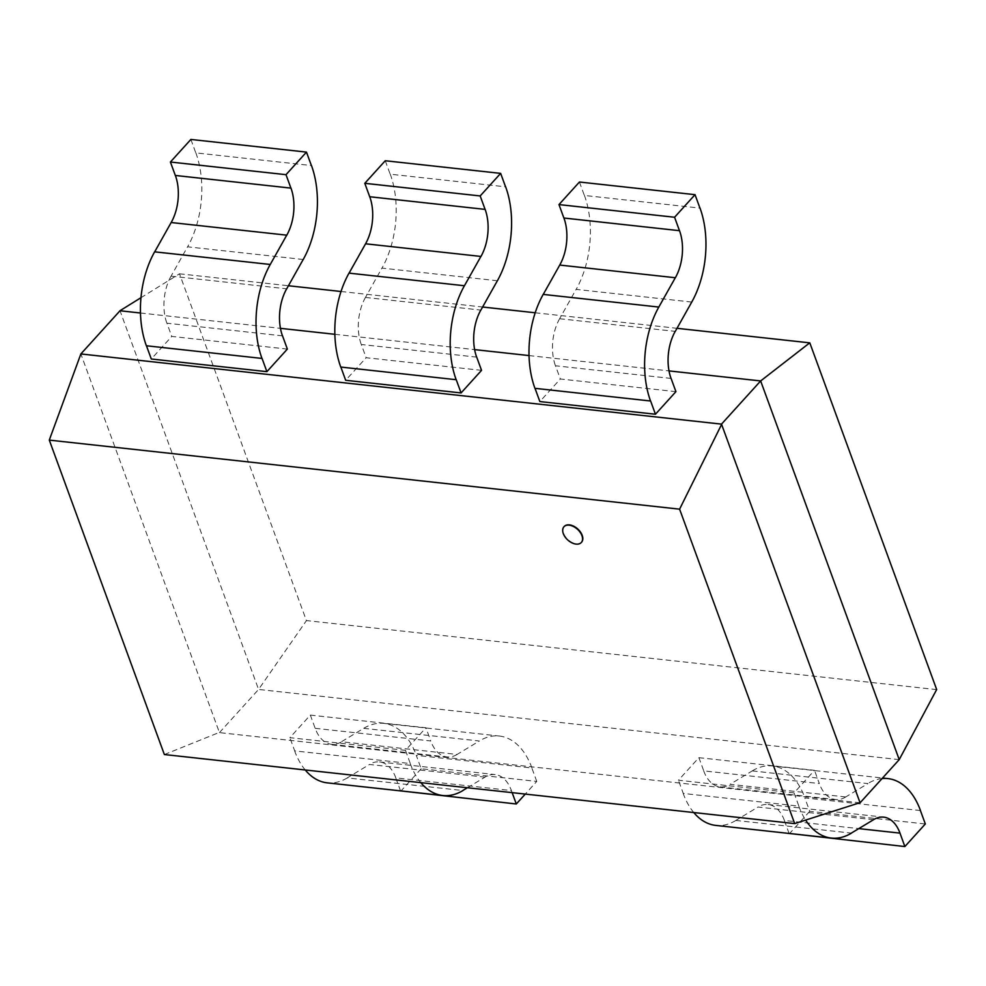 <?xml version="1.0" encoding="UTF-8"?>
<svg xmlns="http://www.w3.org/2000/svg" width="986" height="986" viewBox="0 0 986 986"><rect width="100%" height="100%" fill="white"/><g stroke="black" fill="none" stroke-linecap="round" stroke-linejoin="round"><path stroke-width="0.74" stroke-dasharray="4.93 3.7" d="M581.432 542.362A11.721 7.235 42.2 0 1 568.035 539.699A11.721 7.235 42.2 0 1 564.078 526.623M860.075 802.801L219.434 732.623L80.864 353.949M164.366 754.549L219.323 732.425M219.434 732.623L258.579 689.436L120.009 310.763M899.22 759.627L258.579 689.436L306.461 620.576M140.468 313.006L280.455 328.338M334.858 334.303L474.636 349.611M529.038 355.576L669.013 370.909M936.7 689.621L306.399 620.576L179.501 273.8L140.973 297.698M179.501 273.8L288.442 285.743M341.02 291.499L482.61 307.016M535.188 312.772L677 328.301M675.928 391.652L560.331 378.994L539.86 401.561M671.084 378.427L555.488 365.769L560.331 378.994M691.716 302.049L576.12 289.379L559.654 318.688M579.435 182.016L584.353 195.45L699.949 208.108M559.641 318.675A38.774 23.245 96.3 0 0 555.463 365.794M584.415 195.376A77.561 46.478 -83.7 0 1 576.157 289.44M481.538 370.354L366.151 357.721L345.679 380.288M476.706 357.129L361.307 344.496L366.151 357.721M497.338 280.751L381.939 268.106L365.473 297.415M385.255 160.743L390.173 174.177L505.559 186.81M365.461 297.402A38.774 23.245 96.3 0 0 361.283 344.521M390.234 174.103A77.561 46.478 -83.7 0 1 381.976 268.167M287.357 349.081L171.761 336.423L151.302 359.003M282.526 335.856L166.93 323.198L171.761 336.423M303.158 259.478L187.562 246.82L171.083 276.129M190.877 139.445L195.783 152.879L311.391 165.537M171.083 276.105A38.774 23.245 96.3 0 0 166.893 323.235M195.844 152.818A77.561 46.478 -83.7 0 1 187.599 246.87M698.901 757.667L814.498 770.325L794.038 792.904L678.442 780.234L698.901 757.667L703.745 770.892L819.341 783.55L814.498 770.325M794.038 792.904L798.87 806.129L683.273 793.459L678.442 780.234M873.633 819.711L758.037 807.041L735.766 820.475M845.643 796.959L730.047 784.301L752.33 770.867M752.33 770.916L867.927 783.574L845.655 797.008M789.096 833.441L784.351 820.463L858.794 828.61M920.406 810.541L804.81 797.884L809.728 811.318L925.324 823.976M809.728 811.318L789.268 833.897M735.766 820.512A77.561 46.478 -83.7 0 1 715.762 825.405M693.787 812.55A77.561 46.478 -83.7 0 1 683.212 793.533M798.808 806.191A77.561 46.478 96.3 0 0 805.636 820.093M703.708 770.916A38.774 23.245 96.3 0 0 719.99 786.865A38.774 23.245 96.3 0 0 730.059 784.363M845.655 797.033A38.774 23.245 -83.7 0 1 835.586 799.523A38.774 23.245 -83.7 0 1 819.304 783.587M784.375 820.426A38.774 23.245 96.3 0 0 768.106 804.49A38.774 23.245 96.3 0 0 758.024 806.979M752.318 770.83A77.561 46.478 -83.7 0 1 772.334 765.937A77.561 46.478 -83.7 0 1 804.872 797.81M882.039 778.57A77.561 46.478 96.3 0 0 867.914 783.488M310.344 715.096L425.94 727.767L405.468 750.334L289.872 737.676L310.344 715.096L315.175 728.321A38.774 23.245 96.3 0 0 331.419 744.294A38.774 23.245 96.3 0 0 341.501 741.805M405.468 750.334L410.312 763.558L294.715 750.901L289.872 737.676M315.175 728.321L430.771 740.979L425.94 727.767M467.401 787.752L485.063 777.104A38.774 23.245 -83.7 0 1 495.145 774.577A38.774 23.245 -83.7 0 1 511.414 790.525M485.075 777.141L369.479 764.483L347.195 777.917L462.791 790.525M363.772 728.346L479.369 741.004L457.097 754.438L341.489 741.731L363.76 728.297A77.561 46.478 -83.7 0 1 383.764 723.367A77.561 46.478 -83.7 0 1 416.314 755.251M400.538 790.871L395.78 777.892L511.377 790.55L512.153 792.645M536.766 781.417L531.848 767.983L416.252 755.313L421.17 768.747L536.766 781.417L525.279 794.087M421.17 768.747L400.698 791.327M347.208 777.942A77.561 46.478 -83.7 0 1 327.204 782.847M305.229 769.98A77.561 46.478 -83.7 0 1 294.654 750.962M410.25 763.632A77.561 46.478 96.3 0 0 420.825 782.65M457.097 754.463A38.774 23.245 -83.7 0 1 447.015 756.952A38.774 23.245 -83.7 0 1 430.746 741.016M395.817 777.855A38.774 23.245 96.3 0 0 379.536 761.919A38.774 23.245 96.3 0 0 369.467 764.409M531.91 767.909A77.561 46.478 96.3 0 0 499.36 736.037A77.561 46.478 96.3 0 0 479.356 740.93M559.678 318.725L675.274 331.382M365.498 297.452L480.885 310.085M171.108 276.154L286.704 288.812M735.753 820.438L851.349 833.096M719.99 786.865L835.586 799.523M768.106 804.49L883.702 817.147M772.334 765.937L882.556 778.016M331.419 744.294L447.015 756.952M379.536 761.919L495.145 774.577M383.764 723.367L499.36 736.037"/><path stroke-width="1.48" d="M569.156 525.181A11.721 7.235 -137.8 0 0 563.943 526.77A11.721 7.235 -137.8 0 0 567.763 539.995A11.721 7.235 -137.8 0 0 581.296 542.51A11.721 7.235 -137.8 0 0 580.175 532.329A11.721 7.235 -137.8 0 0 569.156 525.181M564.078 526.623A11.721 7.235 42.2 0 1 564.214 526.475A11.721 7.235 42.2 0 1 569.427 524.872A11.721 7.235 42.2 0 1 580.446 532.033A11.721 7.235 42.2 0 1 581.58 542.214A11.721 7.235 42.2 0 1 581.432 542.362M164.366 754.549L49.3 440.113L679.6 509.158L794.679 823.593L164.366 754.549M140.468 313.006L120.009 310.763L80.864 353.949L49.312 440.015M794.679 823.593L860.162 802.629M80.864 353.949L721.505 424.128L860.075 802.801L899.22 759.627L936.626 689.608M679.6 509.158L721.69 424.239M721.505 424.128L760.65 380.941L899.22 759.627M280.455 328.338L334.858 334.303M474.636 349.611L529.038 355.576M669.013 370.909L760.65 380.941L809.728 342.857M140.973 297.698L119.935 310.75M677 328.301L809.802 342.857L936.7 689.621M288.442 285.743L341.02 291.499M482.61 307.016L535.188 312.772M655.456 414.231L650.624 401.006L535.028 388.336L539.86 401.561L655.456 414.231L675.928 391.652L671.084 378.427M658.858 307.065L543.249 294.407L559.728 265.098A38.774 23.245 96.3 0 0 563.918 217.98M559.703 265.061L675.299 277.732L658.833 307.04A77.561 46.478 96.3 0 0 650.563 401.068M675.274 331.382L691.741 302.073A77.561 46.478 96.3 0 0 700.011 208.046M558.976 204.583L674.572 217.253L679.477 230.687L563.881 218.017L558.976 204.583L579.435 182.016L695.031 194.673L674.572 217.253M699.949 208.108L695.031 194.673M534.967 388.41A77.561 46.478 -83.7 0 1 543.224 294.346M671.059 378.464A38.774 23.245 -83.7 0 1 675.237 331.333M679.514 230.65A38.774 23.245 -83.7 0 1 675.336 277.781M461.078 392.933L456.235 379.709L340.848 367.063L345.679 380.288L461.078 392.933L481.538 370.354L476.706 357.129M365.523 243.788L480.909 256.434L464.443 285.743L349.081 273.134L365.547 243.825A38.774 23.245 96.3 0 0 369.738 196.719M480.885 310.085L497.351 280.776M364.795 183.31L480.182 195.955L485.1 209.389L369.713 196.744L364.795 183.31L385.255 160.743L500.641 173.376L480.182 195.955M505.559 186.81L500.641 173.376M464.431 285.718A77.561 46.478 96.3 0 0 456.173 379.77M340.786 367.137A77.561 46.478 -83.7 0 1 349.044 273.073M476.669 357.166A38.774 23.245 -83.7 0 1 480.848 310.035M485.124 209.352A38.774 23.245 -83.7 0 1 480.946 256.483M497.363 280.8A77.561 46.478 96.3 0 0 505.621 186.748M266.898 371.66L262.054 358.436L146.458 345.778L151.302 359.003L266.898 371.66L287.357 349.081L282.526 335.856M154.691 251.837L171.157 222.528L286.741 235.161L270.263 264.47L154.691 251.837M286.704 288.812L303.17 259.515M170.405 162.024L286.002 174.682L290.919 188.116L175.323 175.459L170.405 162.024L190.877 139.445L306.473 152.103L286.002 174.682M311.391 165.537L306.473 152.103M270.25 264.445A77.561 46.478 96.3 0 0 261.993 358.51M146.396 345.839A77.561 46.478 -83.7 0 1 154.654 251.787M282.489 335.893A38.774 23.245 -83.7 0 1 286.679 288.775M290.956 188.079A38.774 23.245 -83.7 0 1 286.766 235.21M171.17 222.54A38.774 23.245 96.3 0 0 175.36 175.422M303.195 259.54A77.561 46.478 96.3 0 0 311.453 165.475M851.349 833.096L873.633 819.662M873.621 819.637A38.774 23.245 -83.7 0 1 883.702 817.147A38.774 23.245 -83.7 0 1 899.971 833.084L904.865 846.555L789.096 833.441M904.865 846.555L925.324 823.976L920.406 810.541M805.636 820.093A77.561 46.478 96.3 0 0 831.358 838.075L715.762 825.405A77.561 46.478 -83.7 0 1 693.787 812.55M831.358 838.075A77.561 46.478 96.3 0 0 851.362 833.182M920.468 810.48A77.561 46.478 96.3 0 0 887.93 778.595A77.561 46.478 96.3 0 0 882.039 778.57M462.791 790.525L467.401 787.752M512.153 792.645L516.294 803.984L400.538 790.871M516.294 803.984L525.279 794.087M420.825 782.65A77.561 46.478 96.3 0 0 442.8 795.505L327.204 782.847A77.561 46.478 -83.7 0 1 305.229 769.98M442.8 795.505A77.561 46.478 96.3 0 0 462.804 790.612M858.794 828.61L899.947 833.121M882.556 778.016L887.93 778.595"/></g></svg>
